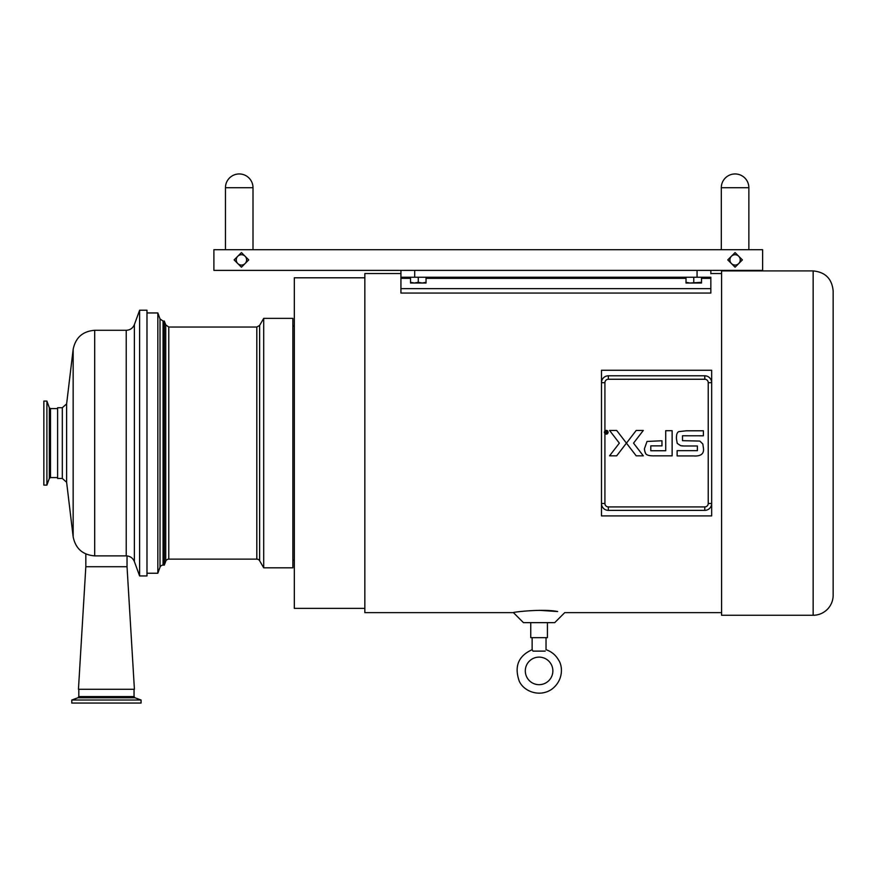 <?xml version="1.0" encoding="UTF-8"?>
<svg xmlns="http://www.w3.org/2000/svg" width="877" height="877" viewBox="0 0 877 877"><rect width="100%" height="100%" fill="white"/><g stroke="black" fill="none" stroke-linecap="round" stroke-linejoin="round"><path stroke-width="1.32" d="M748.859 187.722L748.859 249.704L748.859 187.722A13.769 13.769 0 0 0 735.079 173.953A13.769 13.769 0 0 0 721.311 187.722L748.859 187.722M422.166 283.019L426.036 282.328L426.036 283.019L414.415 283.019L418.285 282.328L422.166 283.019M410.535 283.019L410.535 282.328L414.415 283.019L410.535 283.019M410.535 277.253L410.535 282.328M418.285 277.253L418.285 282.328M426.036 277.253L426.036 282.328M225.455 249.704L225.455 187.722L253.004 187.722L253.004 249.704M253.004 187.722A13.769 13.769 0 0 0 239.235 173.953A13.769 13.769 0 0 0 225.455 187.722M134.378 324.589L134.378 561.587L139.607 575.948L146.985 575.948L146.985 310.228L139.607 310.228L134.378 324.589C132.855 328.195 130.136 330.103 126.222 330.289L94.694 330.289L94.694 555.875L126.222 555.875L126.222 330.289M57.619 478.447L57.619 407.728L62.311 407.728L62.311 478.447L57.619 478.447M62.311 478.447L66.619 482.262L66.619 403.913L73.153 349.397C75.532 337.612 82.712 331.243 94.694 330.289M139.607 575.948L139.607 310.228M134.411 689.278L78.448 689.278L85.825 566.728L127.033 566.728L134.411 689.278M46.898 401.765L46.898 485.102L43.85 485.102L43.85 401.074L46.898 401.074L46.898 401.765M256.818 559.131L256.818 327.044L259.636 325.411L259.636 560.754A3.256 3.256 0 0 0 256.818 559.131L168.79 559.131A3.256 3.256 0 0 0 165.731 561.269L164.339 565.095L163.078 565.095A3.256 3.256 0 0 0 160.02 567.233L157.838 573.229L157.838 312.946L146.985 312.946M164.339 565.095L164.339 321.081L163.078 321.081L160.02 318.932L157.838 312.946M259.636 560.754L263.703 567.814L263.703 318.362L259.636 325.411M263.703 567.814L292.863 567.814L292.863 318.362L263.703 318.362M364.843 608.375L294.321 608.375L294.321 277.801L364.843 277.801M539.081 610.315L557.662 611.543C542.94 608.474 511.477 612.256 513.44 612.639L364.843 612.639L364.843 273.536L400.932 273.536M601.479 514.744L601.479 503.486A6.884 6.884 0 0 0 608.364 510.37L704.779 510.37A6.884 6.884 0 0 0 711.664 503.486L711.664 382.69A6.884 6.884 0 0 0 704.779 375.805L608.364 375.805A6.884 6.884 0 0 0 601.479 382.69L601.479 371.431M711.664 396.141L711.664 515.906L601.479 515.906L601.479 503.486A6.884 6.884 0 0 0 608.364 510.37L608.364 506.928A3.442 3.442 0 0 1 604.922 503.486L604.922 433.183L606.04 433.863L604.637 432.262L604.922 430.87C606.61 429.927 607.706 430.388 608.189 432.262C607.706 434.137 606.61 434.597 604.922 433.644L604.33 432.262C605.612 434.74 606.895 434.74 608.189 432.262C606.895 429.785 605.612 429.785 604.33 432.262L604.922 430.87L604.922 382.69L601.479 382.69L601.479 370.269L711.664 370.269L711.664 396.141M710.841 293.061L400.932 293.061L400.932 277.253L710.841 277.253L710.841 293.061M813.154 615.259L721.585 615.259L721.585 270.916L813.154 270.916L813.154 615.259A19.996 19.996 0 0 0 833.15 595.253L833.15 290.912L833.15 595.253M710.841 273.734L710.841 270.368M604.922 382.69A3.442 3.442 0 0 1 608.364 379.248L608.364 375.805A6.884 6.884 0 0 0 601.479 382.69L601.479 503.486L604.922 503.486M513.44 612.639L523.448 622.648L554.713 622.648L564.722 612.639L721.585 612.639M530.749 622.648L530.749 637.656L547.423 637.656L547.423 622.648M532.131 637.656L532.131 649.704L532.997 651.118L545.176 651.118C546.272 649.232 546.272 649.232 545.176 651.118C546.272 649.232 546.272 649.232 545.176 651.118M532.997 651.118L532.131 649.704C518.406 655.908 514.108 666.367 519.228 681.078C523.701 691.46 539.585 697.566 551.666 689.322C563.538 680.508 562.859 666.235 558.605 660.107C555.733 655.053 551.534 651.578 546.031 649.704L545.987 649.758M539.081 657.125A13.769 13.769 0 0 0 527.154 677.789A13.769 13.769 0 0 0 551.008 677.789A13.769 13.769 0 0 0 539.081 657.125M400.932 270.368L400.932 277.253M604.637 432.262L605.382 430.903L604.922 433.183M644.705 450.888L644.463 448.629A11.664 10.447 135.3 0 0 644.705 450.888A30.41 17.628 167.6 0 0 645.406 452.981L644.705 450.888M645.549 453.277L645.406 452.981A9.603 9.603 0 0 0 645.549 453.277C646.25 455.075 649.123 455.93 654.165 455.843L672.133 455.843L672.133 430.684L665.709 430.684L665.72 450.745L650.8 450.745L650.8 445.867L661.982 445.867L661.96 440.769L647.029 441.449L644.463 448.629M683.665 445.976L680.585 445.637A23.854 9.384 150.9 0 0 683.665 445.976L697.39 445.976L697.39 450.668L677.121 450.668L677.132 455.93L693.543 455.93C700.778 456.424 704.088 453.891 703.475 448.355L702.817 443.992L699.824 441.065L682.503 440.682L682.503 435.77L703.398 435.803L703.398 430.793L686.274 430.793L678.875 431.616C677.121 432.197 676.32 434.586 676.452 438.796L677.208 443.356L680.585 445.637M605.963 432.876L606.577 432.306L605.963 432.876A4.966 1.096 142.5 0 0 606.237 432.931M626.43 443.137L616.684 455.821L609.57 455.821L619.348 443.137L609.581 430.454L616.684 430.454L636.198 455.821L643.312 455.821L633.534 443.137L643.301 430.454L636.198 430.454L626.452 443.137M605.459 432.624L605.415 431.243L606.237 431.988L606.95 431.243L606.95 433.26L605.459 432.624M605.382 430.903L607.465 431.177L607.882 432.262L606.04 433.863M213.889 270.368L213.889 249.704L762.628 249.704L762.628 270.368L213.889 270.368M738.73 256.248A5.163 5.163 0 0 0 731.429 256.248A5.163 5.163 0 0 0 731.429 263.549A5.163 5.163 0 0 0 738.73 263.549A5.163 5.163 0 0 0 738.73 256.248L742.391 259.899L735.079 267.2L727.778 259.899L735.079 252.587L738.73 256.248M245.089 256.248A5.163 5.163 0 0 0 237.777 256.248A5.163 5.163 0 0 0 237.777 263.549A5.163 5.163 0 0 0 245.089 263.549A5.163 5.163 0 0 0 245.089 256.248L248.739 259.899L241.438 267.2L234.126 259.899L241.438 252.587L245.089 256.248M701.512 283.019L686.011 283.019L686.011 282.328L689.892 283.019L701.512 282.328L701.512 283.019M701.512 277.253L701.512 282.328M693.762 277.253L693.762 282.328M686.011 277.253L686.011 282.328M78.196 700.01L141.065 700.01L141.065 703.047L71.782 703.047L71.782 700.01L78.196 700.01M66.619 482.262L73.153 536.768L73.153 349.397M50.493 408.583L49.331 407.772L49.331 478.403L50.493 477.592L50.493 408.583L57.619 408.583M160.02 567.233L160.02 318.932M163.078 565.095L163.078 321.081M165.731 561.269L165.731 324.896L164.339 321.081M168.79 559.131L168.79 327.044L165.731 324.896M697.062 270.368L697.062 277.253M414.711 277.253L414.711 270.368M400.932 278.349L410.535 278.349M426.036 278.349L686.011 278.349M701.512 278.349L710.841 278.349M400.932 288.632L710.841 288.632M708.221 382.69L711.664 382.69A6.884 6.884 0 0 0 704.779 375.805L704.779 379.248A3.442 3.442 0 0 1 708.221 382.69L708.221 503.486L711.664 503.486A6.884 6.884 0 0 1 704.779 510.37L704.779 506.928L608.364 506.928M708.221 503.486A3.442 3.442 0 0 1 704.779 506.928M608.364 379.248L704.779 379.248M78.809 696.579L77.998 697.752L134.861 697.752L134.049 696.579L78.809 696.579L78.809 689.278M721.311 249.704L721.311 187.722L721.311 249.704M735.079 173.953A13.769 13.769 0 0 0 721.311 187.722M66.619 403.913L62.311 407.728M134.378 561.587C132.855 557.98 130.136 556.073 126.222 555.875M73.153 536.768C75.532 548.553 82.712 554.922 94.694 555.875M85.825 553.979L85.825 566.728M127.033 555.919L127.033 566.728M50.493 477.592L57.619 477.592M49.331 407.772L46.898 401.074M49.331 478.403L46.898 485.102M157.838 573.229L146.985 573.229M256.818 327.044L168.79 327.044M294.321 326.014L292.863 326.014M294.321 560.162L292.863 560.162M721.585 273.536L710.841 273.536M546.031 649.704L546.031 637.656M813.154 270.916C825.301 272.1 831.966 278.765 833.15 290.912M134.049 696.579L134.049 689.278M77.998 697.752L71.782 700.01M134.861 697.752L141.065 700.01"/></g></svg>
